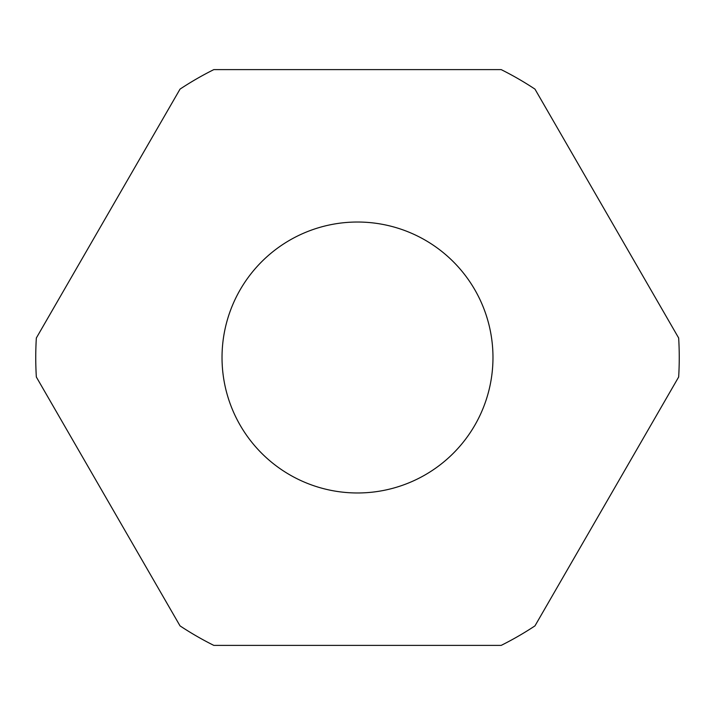 <?xml version="1.0" encoding="UTF-8"?>
<svg xmlns="http://www.w3.org/2000/svg" width="715" height="715" viewBox="0 0 715 715"><rect width="100%" height="100%" fill="white"/><g stroke="black" fill="none" stroke-linecap="round" stroke-linejoin="round"><path stroke-width="1.07" d="M492.975 357.5A135.475 135.475 0 0 0 357.5 222.025A135.475 135.475 0 0 0 222.025 357.5A135.475 135.475 0 0 0 357.5 492.975A135.475 135.475 0 0 0 492.975 357.5M679.25 357.5A321.75 321.75 0 0 0 678.66 337.998L534.963 89.116A321.75 321.75 0 0 0 501.188 69.614L213.812 69.614A321.75 321.75 0 0 0 180.037 89.116L36.34 337.998A321.75 321.75 0 0 0 36.34 377.002L180.037 625.884A321.75 321.75 0 0 0 213.812 645.386L501.188 645.386A321.75 321.75 0 0 0 534.963 625.884L678.66 377.002A321.75 321.75 0 0 0 679.25 357.5"/></g></svg>
